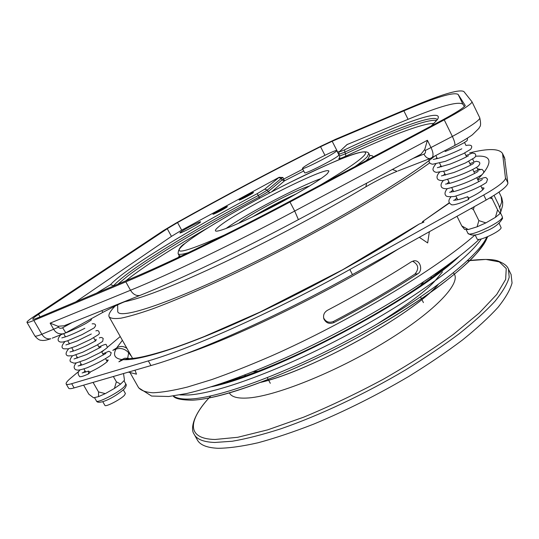 <?xml version="1.0" encoding="UTF-8"?>
<svg xmlns="http://www.w3.org/2000/svg" width="539" height="539" viewBox="0 0 539 539"><rect width="100%" height="100%" fill="white"/><g stroke="black" fill="none" stroke-linecap="round" stroke-linejoin="round"><path stroke-width="0.81" d="M434.38 156.377C405.362 180.329 322.261 229.398 246.498 266.044C166.814 304.912 116.074 320.793 117.745 310.74L117.623 304.831M249.207 194.983L243.426 197.941L249.207 194.983M252.67 193.171L252.724 193.05C252.825 192.396 242.193 197.833 240.36 199.369L240.185 199.753M217.453 211.942L223.234 208.984L217.453 211.942M226.569 207.313L226.629 207.185C226.73 206.531 216.247 211.908 214.252 213.532L214.023 213.963M302.413 168.451L304.636 172.736C304.239 174.771 335.346 158.985 338.539 155.515L338.916 154.922L336.713 150.61C336.841 148.831 306.873 164.058 302.945 167.75L302.413 168.451C301.968 170.405 333.089 154.578 336.329 151.189L336.713 150.61M481.34 238.925C466.882 260.256 413.494 299.63 347.722 334.685C281.978 369.774 216.779 393.571 188.246 394.999L179.831 394.905M511.073 274.466L512.05 282.982C510.204 289.807 505.535 297.912 498.043 307.311C488.893 317.363 477.035 328.258 462.469 340.001C446.494 352.048 428.606 364.182 408.818 376.404C377.563 394.817 345.977 410.671 314.055 423.971C293.701 431.914 274.998 438.187 257.945 442.788C242.166 446.359 228.866 448.199 218.052 448.293C206.707 447.768 199.74 444.864 197.146 439.595L194.498 434.879M417.745 273.799C423.027 270.861 420.615 260.485 414.612 260.748L411.574 261.651C386.106 277.976 358.064 294.193 327.449 310.302C324.101 312.357 322.915 315.248 323.905 318.987C326.088 323.13 329.43 324.323 333.917 322.578C364.465 306.502 392.405 290.245 417.745 273.799L414.942 274.075C390.276 290.063 363.097 305.869 333.412 321.493C328.999 323.164 325.731 321.951 323.595 317.848M419.315 237.308L427.676 242.948L429.367 231.703M128.383 372.126L136.488 374.16L134.993 370.199M504.625 157.853L502.557 153.561L505.508 178.456C504.336 181.879 497.073 187.39 483.719 194.983L349.824 269.534L352.459 274.607L486.185 200.016C499.518 192.416 506.754 186.871 507.893 183.381L504.558 157.711M481.725 187.754L483.941 187.996L483.948 188.374C482.506 190.752 477.446 194.013 468.768 198.143M106.338 360.059L108.238 360.045L107.045 361.797C102.821 365.321 97.161 368.737 90.08 372.031M444.668 150.88L445.315 151.439M451.419 204.699L451.823 204.833C454.606 205.076 460.191 203.318 468.566 199.558L468.93 198.46L467.731 196.715L468.566 199.558M65.63 332.873L66.142 332.738M79.617 376.593L79.745 376.66C80.87 376.97 83.767 376.067 88.436 373.951L90.249 372.301L88.551 371.081L88.436 373.951M115.279 305.936C110.306 310.929 108.238 314.533 109.073 316.757C110.61 318.502 114.578 318.967 120.992 318.165C128.855 316.568 139.21 313.53 152.065 309.056C173.026 301.328 199.895 289.867 230.598 275.436C303.935 240.744 389.65 191.951 429.617 162.946M257.952 214.232L291.188 196.755M102.794 401.73L104.869 405.335C105.22 407.43 120.648 399.507 124.482 395.255L125.398 393.497M475.115 234.93L477.076 238.892C477.716 242.119 501.095 231.271 501.129 227.707L499.127 223.308M227 207.003L227.391 206.565C227.498 205.831 215.634 211.915 213.363 213.754L212.939 214.212C212.784 214.98 224.844 208.788 227 207.003M253.155 192.814L253.485 192.436C253.593 191.695 241.553 197.853 239.471 199.598L239.114 200.003C238.952 200.771 251.187 194.505 253.155 192.814M199.956 222.56L200.616 221.852C200.757 220.808 184.183 229.324 180.619 232.12L179.878 232.888C179.642 233.987 196.62 225.255 199.956 222.56M442.371 120.076C455.832 112.813 463.466 107.989 465.278 105.583L458.157 94.446C453.912 91.765 435.815 97.236 403.873 110.852L332.172 141.265L320.543 146.729C271.818 171.132 224.157 196.418 177.547 222.58L167.272 228.738L38.545 314.311C34.57 316.959 32.63 318.576 32.738 319.149C32.96 319.593 34.88 319.061 38.505 317.545L130.472 278.872C168.761 262.843 229.762 233.313 289.18 201.64L442.371 120.076M471.921 102.329L471.962 101.743L463.877 91.542C459.167 88.955 440.35 94.702 407.417 108.77L335.581 139.291L321.554 145.887C271.919 170.748 223.341 196.513 175.835 223.18L163.418 230.611L34.085 316.413C29.214 319.654 26.842 321.628 26.957 322.335C27.219 322.874 29.517 322.234 33.849 320.429L125.816 281.857C165.203 265.41 228.395 234.842 289.975 202.01L444.244 119.867C460.623 111.027 469.846 105.186 471.921 102.329M321.042 178.564C298.559 186.507 245.333 214.488 226.009 228.529M327.483 173.491L328.884 171.166C327.833 165.123 236.581 211.355 218.639 226.811C216.26 228.772 215.189 230.079 215.425 230.739C216.092 233.219 238.198 224.386 266.414 209.981C294.604 195.617 321.749 179.292 327.483 173.491M66.337 324.869L64.006 325.799L57.976 326.277L58.495 327.173C59.438 328.392 60.819 328.588 62.645 327.773L65.778 332.792M413.076 158.399L423.923 154.127C425.419 153.339 425.871 152.133 425.278 150.516L424.752 149.465L421.04 154.147L419.672 154.882M346.914 144.634L408.077 119.321C440.141 106.062 458.419 101.022 462.907 104.222L464.429 106.56M75.858 301.84L171.449 236.385L181.677 230.16L279.162 177.311L282.914 177.479L284.491 180.828L271.548 191.877M65.334 333.028L63.582 333.722C59.317 334.463 56.049 333.055 53.792 329.491L50.134 323.137L57.976 326.277M424.752 149.465L427.414 140.275L431.112 147.76C433.289 152.456 433.592 155.751 432.035 157.637L431.436 157.954M52.263 338.155L65.751 332.812L102.814 312.384C114.578 306.199 122.03 302.608 125.169 301.597L127.224 301.173M423.923 154.127C425.689 157.327 427.771 158.776 430.169 158.479L431.038 158.143M309.689 185.948C295.581 189.991 249.894 214.01 238.541 223.355M295.224 194.478L253.781 216.267M120.615 384.098L116.37 381.794L114.416 388.43L120.615 384.098L124.475 380.224L123.525 373.54M83.619 385.149L88.841 394.211L93.564 397.789L98.536 396.643L105.294 393.618L98.536 391.914L98.536 396.643M105.294 393.618L114.416 388.43M116.37 381.794L113.352 376.498M98.536 391.914L93.119 382.488M500.219 213.431L497.578 209.812L495.435 217.345L500.219 213.431L500.724 210.776L498.615 204.719L494.054 195.367M461.802 225.956L468.317 229.52L464.611 229.439L461.802 225.956L457.005 216.287M485.868 222.89L478.875 220.619L477.069 226.831L485.868 222.89L495.435 217.345M474.226 206.686L473.41 209.536L471.221 208.364M489.776 197.961L492.174 198.756L491.541 196.91M497.578 209.812L492.174 198.756M478.875 220.619L473.41 209.536M468.317 229.52L477.069 226.831M123.215 359.661L130.815 358.422C137 358.475 149.377 355.625 167.939 349.865C178.577 346.402 190.691 341.955 204.281 336.531L260.148 312.02L342.689 269.736L419.12 224.089C371.405 255.506 301.894 293.486 242.604 320.301C183.24 347.136 139.561 360.732 123.215 359.661L118.863 361.824L121.854 359.54C114.807 358.563 112.853 355.073 116 349.07C120.864 347.668 125.082 348.895 128.659 352.742L127.703 358.145M449.391 203.041L422.63 221.536L422.158 222.816M127.009 348.484C123.667 345.977 120.19 345.816 116.586 347.992L122.393 340.311M128.363 358.267L124.725 358.226L121.854 359.54M333.917 322.578L333.412 321.493M412.557 261.206C418.493 264.44 419.295 268.732 414.942 274.075M116 349.07L112.799 350.363L116.586 347.992M130.256 354.224L130.829 355.592L128.659 352.742M423.162 221.414L423.957 222.055L419.12 224.089M85.229 372.173L85.593 371.809M349.824 269.534C275.341 311.171 192.942 347.992 148.34 360.901L71.68 383.694C68.406 384.657 66.56 384.738 66.156 383.943C65.785 382.953 67.308 381.006 70.737 378.122L79.246 370.967M101.77 352.048L103.475 350.619M107.2 347.487L120.251 336.525M148.34 360.901L150.96 365.557L74.126 387.912C70.838 388.855 68.985 388.915 68.561 388.1L66.209 384.037M150.96 365.557C195.664 352.904 278.07 316.272 352.459 274.607M502.557 153.561C499.37 148.501 488.395 148.265 469.624 152.867M453.326 272.916C462.819 281.52 436.705 310.343 386.052 341.396C335.534 372.476 273.286 397.155 246.357 398.078C236.938 398.462 231.285 396.744 229.405 392.911M257.534 371.283L253.249 371.694M173.376 395.949C176.516 398.375 182.222 399.392 190.483 398.995C220.431 397.816 291.154 371.553 359.52 333.978C427.932 296.43 478.645 256.268 486.778 237.059M438.2 284.565C410.987 315.43 312.91 369.821 261.058 382.266M487.33 236.83C482.984 253.37 441.717 288.763 379.665 324.983C317.693 361.197 246.202 391.119 208.229 398.112M210.85 395.922C188.192 419.894 185.618 438.874 215.007 439.48L237.706 437.297L267.715 429.846L303.518 417.226C329.598 406.419 356.036 393.847 382.845 379.496C408.939 364.566 432.46 349.521 453.4 334.362L479.184 313.058L496.736 294.442L505.649 279.431L506.249 268.543L499.323 261.914L485.956 259.427L467.333 260.788M511.194 274.715L508.425 269.082L509.2 277.194C507.293 283.912 502.57 291.922 495.018 301.227C485.814 311.192 473.896 322.012 459.275 333.688C443.247 345.681 425.318 357.781 405.483 369.983C364.721 394.15 319.223 415.549 281.008 428.754C262.608 434.663 246.37 438.827 232.289 441.239L214.791 442.472C203.506 442.061 196.6 439.278 194.074 434.124C190.557 429.509 192.261 415.886 209.152 397.769M239.855 376.929L239.114 377.866M431.301 276.729L430.978 278.003M452.005 261.893C404.654 303.787 282.126 368.373 220.525 383.856M459.417 256.187C414.147 299.92 273.59 374.019 211.598 386.753M129.987 372.53L138.382 387.325C140.719 390.458 145.591 392.277 152.988 392.769C161.889 392.432 173.349 390.532 187.377 387.063L211.638 379.631C229.897 373.19 249.779 365.314 271.292 356.003C348.746 321.803 436.536 269.001 475.048 234.95M499.626 207.616L501.735 202.004L501.203 196.614M398.638 248.85C332.523 290.38 239.309 335.979 184.709 354.19M505.528 177.998L507.913 182.91M484.002 172.372L483.726 171.867M480.33 169.408L477.359 168.7M467.926 233.279C468.708 237.753 502.328 222.061 502.335 217.17L502.597 218.362C499.451 223.86 493.697 228.186 485.343 231.339C477.453 235.583 471.645 236.23 467.926 233.279L466.04 229.473M94.48 397.58L96.414 400.928C96.838 403.846 119.038 392.419 124.516 386.456L125.843 384.024M296.315 193.858C281.324 200.67 266.771 208.323 252.656 216.813M437.142 119.671C434.313 113.904 393.908 129.151 344.778 152.153L345.614 153.79C390.209 132.978 427.602 118.56 436.395 120.473M347.379 144.284L339.873 151.338C339.206 152.072 340.803 151.553 344.657 149.781C400.74 123.391 445.706 107.012 437.331 119.671L431.315 125.964M344.657 149.781L344.778 152.153L338.802 154.356L339.624 155.973L345.614 153.79L345.735 156.169C340.325 158.634 338.088 159.328 339.024 158.25L339.745 157.55M96.575 293.128L110.475 284.713L113.635 285.67L113.082 286.182M117.852 284.181L127.662 276.042C153.521 256.382 205.554 225.538 259.111 197.079L258.275 195.495C192.315 230.497 127.837 269.675 113.635 285.67L113.763 285.899M207.717 227.916C174.131 247.219 148.393 263.611 130.519 277.093L125.85 280.819M320.644 184.89C344.394 170.87 358.886 161.087 364.115 155.542C373.284 145.328 339.179 158.122 295.81 179.561C252.454 200.939 203.446 228.927 185.504 243.042C169.926 256.005 182.977 253.296 224.675 234.923M368.824 153.433L367.308 156.647C365.199 158.985 361.09 162.306 354.972 166.612M188.407 252.643C182.047 254.549 178.611 254.886 178.099 253.647C178.301 249.409 180.585 246.013 184.944 243.466M369.882 155.643C372.078 155.468 373.136 155.912 373.049 156.984M366.25 160.602L368.278 158.574L369.774 155.299M178.173 253.788L179.11 255.499L180.801 256.254M479.737 118.479L479.791 117.893C481.832 127.689 479.292 126.308 479.05 128.242L472.46 134.737C470.945 135.976 462.772 141.178 454.646 145.543C455.374 144.27 454.613 141.225 452.362 136.421C468.674 127.575 477.803 121.592 479.737 118.479M125.816 281.857L130.512 290.258C170.034 274.176 233.239 243.864 294.705 211.045L427.414 140.275M289.975 202.01L294.705 211.045L298.397 219.636M444.244 119.867L452.362 136.421L425.278 150.516M26.99 322.396L34.84 335.925C35.156 336.552 37.494 335.999 41.86 334.268L58.495 327.173M33.849 320.429L41.86 334.268C44.218 337.886 47.196 339.375 50.794 338.728C47.109 340.055 44.252 340.628 42.217 340.459C41.018 339.981 39.428 341.308 34.84 335.925M50.134 323.137L130.512 290.258C133.059 294.328 136.178 296.059 139.857 295.446L141.339 294.86M62.645 327.773L72.199 322.517M403.873 110.852L408.077 119.321M458.157 94.446L462.907 104.222M167.272 228.738L171.449 236.385M177.547 222.58L181.677 230.16M332.172 141.265L337.737 152.16L339.839 151.304M337.549 152.241L338 153.123M320.543 146.729L324.943 155.299M303.733 170.984L284.491 180.828L282.025 179.959L281.243 178.456L267.317 190.078L268.146 191.648L282.025 179.959L302.803 169.192M38.545 314.311L40.041 316.898M65.259 325.354L65.63 325.152M433.915 123.471C423.142 122.946 387.709 136.657 345.735 156.169M178.294 257.433L179.346 255.816M110.475 284.713C125.149 268.584 190.496 229.041 257.184 193.663L264.723 189.162L279.162 177.311M264.723 189.162L267.317 190.078L258.275 195.495L257.184 193.663M259.697 198.143L259.111 197.079L268.146 191.648L269.871 192.753M339.624 155.973L339.738 157.617L339.024 158.25M282.914 177.479L281.243 178.456L278.771 177.587M100.941 290.743L101.211 291.181M339.873 151.338L339.159 151.944L338.802 154.356M454.316 145.719L430.169 158.479L397.93 170.971M101.864 310.653L102.821 312.377M124.522 301.584L125.169 301.597C144.243 297.589 177.466 284.39 224.844 262.008C271.009 240.037 324.687 211.396 365.866 186.811L365.361 187.114M366.601 183.213L365.866 186.811C376.673 180.525 387.069 175.357 397.068 171.308L392.432 169.421M475.587 156.243C490.241 155.111 492.855 160.723 483.422 173.086M482.29 174.434L477.642 179.42M71.68 383.694L74.126 387.912M483.719 194.983L486.185 200.016M502.975 155.097L505.07 159.429M245.717 375.609L244.484 375.157M423.513 281.991L420.75 285.293M442.115 269.561L441.603 269.52M442.472 271.878L435.579 280.192C426.74 290.487 406.911 305.303 376.087 324.653M457.719 199.747L455.933 196.149M453.663 191.554L451.871 187.929M449.6 183.341L447.794 179.689M445.524 175.101L443.678 171.368M441.441 166.841L439.608 163.142M437.345 158.554L435.869 155.582M85.721 372.031L83.936 368.925M81.699 365.031L79.9 361.912M77.663 358.017L75.858 354.878M73.621 350.983L71.802 347.83M69.565 343.936L67.739 340.763M65.502 336.868L63.676 333.695M436.536 273.866L435.337 273.94M508.425 269.082C507.536 266.246 504.403 263.699 499.04 261.442C494.256 259.084 483.955 258.828 468.135 260.674M487.728 236.661C483.699 244.74 477.837 252.636 470.136 260.337C460.98 268.961 449.681 278.306 436.253 288.358C414.363 304.057 389.03 319.923 360.254 335.965C292.589 373.116 222.789 399.062 192.261 400.174C181.239 400.059 174.879 398.658 173.181 395.976M447.303 265.39C400.531 305.377 285.899 365.819 226.137 381.922M138.678 387.864L151.587 396.05L168.774 396.495L186.662 393.524C213.633 387.312 251.012 373.689 292.967 354.467C367.605 319.944 445.362 271.427 479.191 239.336M500.455 212.892L502.55 205.858L502.698 202.489L501.796 197.988L498.999 192.086M445.241 151.479C452.996 148.326 459.194 145.449 463.85 142.862C467.953 140.268 466.336 141.198 467.306 140.228L467.522 138.092M429.367 158.789C428.35 161.956 429.475 163.768 432.743 164.227L445.403 161.329L463.446 153.608L470.648 149.323C472.912 145.954 471.612 144.627 466.747 145.341M435.896 163.843C431.624 169.3 432.891 170.203 434.387 171.732L436.334 172.392L445.901 170.816L465.332 163.027L474.63 157.631C476.038 156.034 476.099 154.673 474.819 153.554L472.38 153.069L465.959 155.555M439.689 172.116C437.169 174.697 436.442 177.001 437.52 179.022C438.315 180.039 440.053 180.565 442.735 180.605C457.638 176.455 469.328 171.779 477.797 166.585C480.013 164.435 480.404 162.866 478.969 161.889L476.422 161.242L469.92 163.647M443.503 180.356C441.057 183.065 440.437 185.369 441.643 187.269C442.452 188.239 444.21 188.744 446.925 188.785C460.171 185.409 471.719 180.814 481.57 175.007C483.429 173.383 484.11 172.096 483.624 171.146L482.25 169.603C482.358 168.956 479.569 169.657 473.869 171.712M447.323 188.556C444.803 191.743 444.352 194.134 445.975 195.718C446.427 196.661 449.236 196.917 454.397 196.479C468.661 191.978 479.339 187.329 486.427 182.519L487.559 179.17L486.09 177.702C485.882 177.136 483.119 177.823 477.803 179.756M450.941 196.957C447.963 200.353 448.253 202.981 451.823 204.833M65.893 332.859C73.358 329.821 80.095 326.647 86.105 323.333L91.071 320.146L91.617 318.556M60.759 334.827C57.329 338.802 57.228 341.207 60.456 342.043L62.773 342.043L67.335 340.897L82.15 334.584L94.325 327.8L95.585 325.778C95.639 324.175 94.493 323.535 92.142 323.858M65.01 341.504C61.554 345.425 61.116 347.857 63.696 348.8L68.109 348.861L76.134 346.193L90.437 339.476L98.509 334.604L99.344 333.553C99.196 330.926 98.037 330.03 95.861 330.872M68.797 348.612C65.482 352.594 65.206 355.019 67.961 355.888L72.671 355.78L82.736 352.196L97.06 345.061L102.68 341.362L103.185 338.492C102.006 337.36 100.726 337.185 99.344 337.96M96.34 339.429L94.985 340.149M72.455 355.828C70.097 358.779 69.477 360.78 70.596 361.831L73.978 363.165L76.572 362.828L85.728 359.688L99.755 352.823C105.388 349.292 107.915 347.399 107.335 347.136L106.183 344.583C106.23 343.922 103.798 344.724 98.893 346.995M76.255 362.895C73.708 365.866 73.486 368.11 75.581 369.633C77.71 370.3 78.357 370.677 87.069 367.8C97.04 363.502 104.795 359.392 110.333 355.471L111.216 352.674L108.891 351.266L102.787 353.827M80.068 369.929C77.65 371.856 77.542 374.1 79.745 376.66M123.97 380.736L125.87 384.078C126.665 384.859 126.2 386.436 124.475 388.814C113.709 398.368 98.091 405.234 96.441 400.982M423.418 302.588L421.794 299.401M421.464 298.754L420.555 296.969M132.567 358.32L109.296 317.148M369.889 155.704L368.858 153.494C365.22 146.588 331.997 162.084 289.766 182.559C248.135 203.432 203.243 229.169 185.409 243.089M472.002 101.81L479.791 117.893M65.67 325.132L65.307 325.334M346.799 144.782L339.725 151.412M436.078 121.113L431.146 126.052M64.006 325.799L139.857 295.446C178.786 280.031 239.498 251.127 298.498 219.582L421.04 154.147M125.419 393.531L123.35 389.899M480.916 175.983L480.727 175.599M477.999 170.014L476.698 167.346M474.03 161.895L472.656 159.072M466.067 145.597L464.537 142.471M270.302 383.283L268.597 380.136M268.247 379.496L267.29 377.731M500.36 212.696L502.287 216.638M65.313 336.538L64.626 337.138M61.81 337.906L67.011 336.349C72.65 334.214 78.6 331.519 84.859 328.264M69.288 343.451L68.345 344.3M65.893 344.947L77.158 340.992L91.307 333.998M73.25 350.343L72.091 351.421M69.969 351.974L73.681 350.97C73.728 351.078 82.177 347.857 87.763 345.041L96.063 340.601M77.205 357.222L75.858 358.509M74.025 358.981L86.597 354.527L101.056 347.008M81.146 364.081L79.651 365.563M78.074 365.974L80.52 365.361C83.222 364.674 87.345 363.064 92.89 360.53L105.9 353.436M85.088 370.926L83.457 372.584M82.11 372.954L88.396 371.142M436.974 157.812L435.613 158.951M433.221 159.443L437.702 158.466C444.251 156.802 457.288 151.142 461.829 148.804M440.969 165.891L439.346 167.279M437.338 167.69L450.126 164.072C457.8 161.046 463.931 158.277 468.499 155.758M444.951 173.942L443.112 175.566M441.434 175.909L453.791 172.547C462.678 169.064 469.294 166.019 473.653 163.411M448.926 181.973L446.905 183.812M445.517 184.116L449.095 183.449C449.432 183.563 458.197 180.976 465.42 177.809C476.503 172.783 477.655 171.638 478.133 171.395M452.888 189.984L450.719 192.019M449.587 192.288L453.616 191.567C455.772 191.264 464.847 188.239 472.11 184.938C482.567 179.864 481.125 180.141 482.412 179.467M456.836 197.975L454.552 200.185M453.643 200.447L453.885 200.198C456.344 200.292 460.939 199.14 467.677 196.735M422.947 221.327L449.27 202.805M323.905 318.987L323.602 317.875M414.612 260.748L413.433 260.903M260.876 382.333C311.859 370.536 413.231 313.961 438.153 284.599M107.227 361.622L105.59 358.745M103.427 354.958L101.602 351.751M99.445 347.965L97.606 344.744M95.443 340.951L93.604 337.724M482.769 189.89L480.936 186.15M478.74 181.663L476.894 177.89M474.697 173.403L472.838 169.61M470.641 165.116L468.775 161.302M466.572 156.802L464.699 152.975"/></g></svg>
